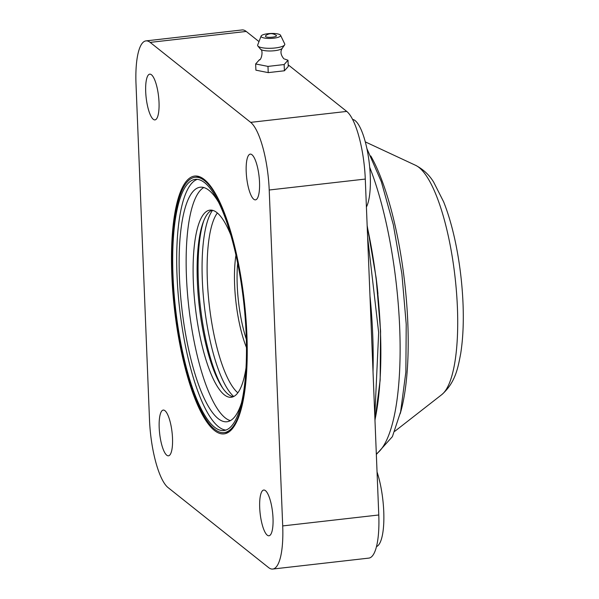 <?xml version="1.0" encoding="UTF-8"?>
<svg xmlns="http://www.w3.org/2000/svg" width="599" height="599" viewBox="0 0 599 599"><rect width="100%" height="100%" fill="white"/><g stroke="black" fill="none" stroke-linecap="round" stroke-linejoin="round"><path stroke-width="0.9" d="M246.758 334.527A128.486 34.802 83.5 0 1 224.123 432.605A128.486 34.802 83.5 0 1 172.407 275.368A128.486 34.802 83.5 0 1 195.049 177.282A128.486 34.802 83.5 0 1 246.758 334.527M230.36 420.64A118.025 31.964 83.5 0 1 186.446 276.521A118.025 31.964 83.5 0 1 203.817 187.539M241.502 402.798A118.025 31.964 83.5 0 1 226.939 421.756A118.025 31.964 83.5 0 1 179.438 277.322A118.025 31.964 83.5 0 1 200.231 187.225A118.025 31.964 83.5 0 1 218.687 202.425M233.213 396.733A94.17 25.502 83.5 0 1 221.825 386.782A94.17 25.502 83.5 0 1 197.348 281.56A94.17 25.502 83.5 0 1 203.113 222.454A94.17 25.502 83.5 0 1 211.971 210.197M246.017 367.966A94.17 25.502 83.5 0 1 231.244 397.257A94.17 25.502 83.5 0 1 193.342 282.009A94.17 25.502 83.5 0 1 209.935 210.129A94.17 25.502 83.5 0 1 230.915 235.34M222.768 388.182A97.727 26.468 83.5 0 1 198.321 280.512A97.727 26.468 83.5 0 1 203.72 220.874M233.722 396.493A97.727 26.468 83.5 0 1 202.32 280.055A97.727 26.468 83.5 0 1 212.525 210.309M237.833 392.809A94.17 25.502 83.5 0 1 207.359 280.414A94.17 25.502 83.5 0 1 217.355 212.974M225.86 430.082A126.396 34.233 83.5 0 1 177.019 275.39A126.396 34.233 83.5 0 1 197.311 179.356M173.014 275.847A126.396 34.233 83.5 0 1 195.281 179.363A126.396 34.233 83.5 0 1 246.152 334.04A126.396 34.233 83.5 0 1 223.884 430.524A126.396 34.233 83.5 0 1 173.014 275.847M171.823 275.106A129.743 35.139 83.5 0 1 194.682 176.061A129.743 35.139 83.5 0 1 246.9 334.841A129.743 35.139 83.5 0 1 224.041 433.878A129.743 35.139 83.5 0 1 171.823 275.106M352.594 119.411A46.041 12.467 83.5 0 1 370.264 175.739A46.041 12.467 83.5 0 1 366.408 207.037M377.048 471.96A46.041 12.467 83.5 0 1 383.757 511.658A46.041 12.467 83.5 0 1 376.479 546.595M145.699 91.729A23.017 6.237 83.5 0 1 149.757 74.156A23.017 6.237 83.5 0 1 159.02 102.324A23.017 6.237 83.5 0 1 154.961 119.897A23.017 6.237 83.5 0 1 145.699 91.729M159.192 427.649A23.017 6.237 83.5 0 1 163.25 410.075A23.017 6.237 83.5 0 1 172.512 438.243A23.017 6.237 83.5 0 1 168.454 455.817A23.017 6.237 83.5 0 1 159.192 427.649M259.696 507.615A23.017 6.237 83.5 0 1 263.755 490.042A23.017 6.237 83.5 0 1 273.017 518.21A23.017 6.237 83.5 0 1 268.966 535.783A23.017 6.237 83.5 0 1 259.696 507.615M246.204 171.696A23.017 6.237 83.5 0 1 250.262 154.123A23.017 6.237 83.5 0 1 259.524 182.298A23.017 6.237 83.5 0 1 255.474 199.864A23.017 6.237 83.5 0 1 246.204 171.696M288.186 64.827L346.739 111.421A56.501 15.304 83.5 0 1 365.285 179.064L378.778 514.983A56.501 15.304 83.5 0 1 368.819 558.111L272.755 569.05A56.501 15.304 83.5 0 1 268.554 567.553L168.049 487.579A56.501 15.304 83.5 0 1 149.503 419.936L136.01 84.017A56.501 15.304 83.5 0 1 145.969 40.889A56.501 15.304 83.5 0 1 150.162 42.387L250.674 122.361A56.501 15.304 83.5 0 1 269.213 190.003L282.706 525.922A56.501 15.304 83.5 0 1 272.755 569.05M145.969 40.889L242.033 29.95A56.501 15.304 83.5 0 1 246.234 31.448L258.993 41.601M367.15 225.553L376.06 277.352L380.552 330.498L380.155 380.088L374.974 420.348M259.494 59.66L255.646 63.958L255.9 70.165L268.225 72.621L267.978 66.399L284.151 64.542L284.405 70.779L268.225 72.621M284.151 64.542L287.999 60.244L284.585 59.039M280.564 35.281L284.712 43.929A13.605 3.422 177.7 0 1 284.592 44.947A13.605 3.422 177.7 0 1 275.151 47.972A13.605 3.422 177.7 0 1 257.884 46.018A13.605 3.422 177.7 0 1 257.682 45.015L261.119 36.067A9.786 2.463 177.7 0 1 268.023 33.686A9.786 2.463 177.7 0 1 280.564 35.281A9.786 2.463 177.7 0 1 273.683 38.194A9.786 2.463 177.7 0 1 261.119 36.067M287.999 60.244L288.254 66.482L284.405 70.779M255.646 63.958L267.978 66.399M265.559 36.546C267.296 38.224 278.535 36.943 276.146 35.334L276.124 35.319C272.508 32.967 268.988 33.11 265.552 35.745L265.559 36.546M369.98 295.988A184.148 49.874 83.5 0 1 372.72 334.826A184.148 49.874 83.5 0 1 373.02 371.724M282.706 525.922L378.778 514.983M269.213 190.003L365.285 179.064M250.674 122.361L346.739 111.421M150.162 42.387L246.234 31.448M246.331 339.281A62.775 17.004 83.5 0 1 237.226 285.274A62.775 17.004 83.5 0 1 237.668 263.231M246.474 347.525A64.872 17.573 83.5 0 1 234.621 285.019A64.872 17.573 83.5 0 1 235.954 255.159M369.695 167.241A168.641 45.681 83.5 0 1 399.653 326.934A168.641 45.681 83.5 0 1 399.683 327.675A168.641 45.681 83.5 0 1 376.322 453.907M400.154 413.849A153.554 41.593 -96.5 0 0 407.837 323.49A153.554 41.593 -96.5 0 0 407.807 322.779A153.554 41.593 -96.5 0 0 370.788 155.98M374.959 419.944A171.299 46.4 -96.5 0 0 380.44 331.284A171.299 46.4 -96.5 0 0 380.417 330.573A171.299 46.4 -96.5 0 0 367.18 226.332M441.77 394.636C455.577 382.417 457.995 367.681 460.713 353.485C463.034 338.66 463.791 321.768 462.99 302.809C462.099 282.713 459.673 262.961 455.704 243.553C452.455 227.8 448.434 213.888 443.634 201.833L433.736 182.268C429.416 175.065 423.396 169.427 415.661 165.346A116.962 31.68 83.5 0 1 457.366 306.576A116.962 31.68 83.5 0 1 457.411 307.504A116.962 31.68 83.5 0 1 441.77 394.636L394.763 431.325M377.947 293.757A170.438 46.168 -96.5 0 0 376.165 278.123M406.219 324.306A160.929 43.585 83.5 0 1 406.242 324.898M259.292 59.967C261.284 60.327 263.657 50.406 260.423 49.111A11.149 2.808 -2.3 0 0 260.685 49.358A11.149 2.808 -2.3 0 0 274.567 50.713A11.149 2.808 -2.3 0 0 282.309 48.234L284.592 44.947M224.123 432.605L228.743 432.081M374.802 416.065L378.665 332.565L367.629 237.429M195.049 177.282L199.669 176.757M376.344 454.446L392.397 436.634L400.634 411.738L405.86 372.061L406.219 324.246L401.884 273.848L393.341 224.805L381.368 181.789L366.895 148.597M367.15 225.501L376.112 277.696L380.59 331.225L380.163 380.133L374.981 420.423M415.661 165.346L365.293 141.881M283.896 58.822L283.634 58.522C280.617 54.719 280.175 51.289 282.309 48.234M260.423 49.111L257.884 46.018"/></g></svg>
